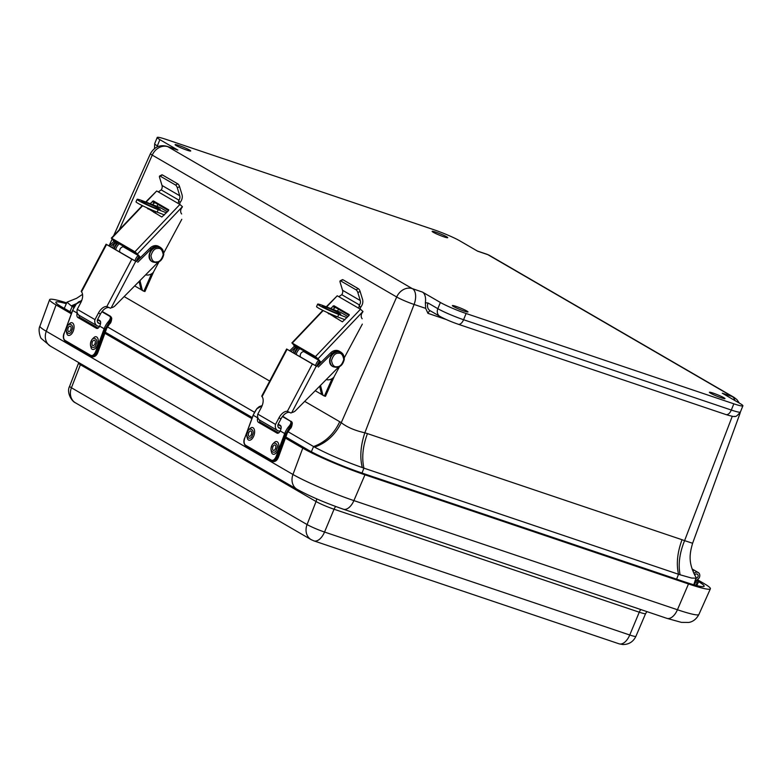 <?xml version="1.0" encoding="UTF-8"?>
<svg xmlns="http://www.w3.org/2000/svg" width="782" height="782" viewBox="0 0 782 782"><rect width="100%" height="100%" fill="white"/><g stroke="black" fill="none" stroke-linecap="round" stroke-linejoin="round"><path stroke-width="1.17" d="M443.961 236.848A8.416 0.772 -157.9 0 1 435.975 233.642A8.416 0.772 -157.9 0 1 432.143 231.355A8.416 0.772 -157.9 0 1 440.227 233.798A8.416 0.772 -157.9 0 1 447.724 237.679A8.416 0.772 -157.9 0 1 443.961 236.848M721.219 397.794A8.416 0.772 -157.9 0 1 713.233 394.587A8.416 0.772 -157.9 0 1 709.401 392.3A8.416 0.772 -157.9 0 1 717.485 394.744A8.416 0.772 -157.9 0 1 724.992 398.625A8.416 0.772 -157.9 0 1 721.219 397.794M464.195 311.099A8.416 0.772 -157.9 0 1 456.209 307.893A8.416 0.772 -157.9 0 1 452.377 305.596A8.416 0.772 -157.9 0 1 460.471 308.04A8.416 0.772 -157.9 0 1 467.968 311.93A8.416 0.772 -157.9 0 1 464.195 311.099M186.937 150.154A8.416 0.772 -157.9 0 1 178.951 146.948A8.416 0.772 -157.9 0 1 175.119 144.65A8.416 0.772 -157.9 0 1 183.203 147.094A8.416 0.772 -157.9 0 1 190.71 150.975A8.416 0.772 -157.9 0 1 186.937 150.154M434 229.771L166.273 139.46A20.224 1.867 22.1 0 0 157.211 137.466A20.224 1.867 22.1 0 0 159.88 139.655L177.817 150.066A13.48 7.351 -71.4 0 0 177.074 149.724L167.133 146.371A13.48 7.351 108.6 0 1 167.876 146.713L412.28 288.617L422.436 292.067L440.374 302.468A20.224 1.867 22.1 0 0 466.101 313.504L733.839 403.815A20.224 1.867 22.1 0 0 742.9 405.809A20.224 1.867 22.1 0 0 740.222 403.62L722.294 393.219L732.284 396.562L487.831 254.658L477.675 251.218L459.738 240.807A20.224 1.867 22.1 0 0 434 229.771M422.436 292.067A13.48 7.351 108.6 0 1 425.349 302.771L428.047 303.005L437.842 308.695A20.224 1.867 22.1 0 0 463.579 319.721L731.307 410.042A20.224 1.867 22.1 0 0 740.378 412.036L742.9 405.809M446.111 319.467L427.94 313.338L425.682 308.362L425.349 302.771M676.606 579.169L678.522 574.262L363.923 468.135C361.597 457.822 362.77 446.307 367.442 433.609L682.031 539.727C677.359 552.434 676.186 563.949 678.522 574.262L680.125 574.799C678.043 564.575 679.529 553.187 684.582 540.645L692.608 543.265C689.392 554.438 688.131 563.216 696.127 577.605L693.771 584.76M304.687 401.381L339.73 421.723C334.012 433.981 325.292 442.26 313.582 446.551L314.608 447.138C326.436 442.925 335.312 434.772 341.255 422.671C347.042 427.207 354.911 430.589 364.852 432.798C360.58 445.593 359.72 457.187 362.271 467.568L363.923 468.135L362.017 473.042M311.344 451.752L313.582 446.551L288.108 431.762M254.463 412.231L107.564 326.964M73.919 307.434L72.227 306.446L75.248 305.273M82.54 294.364L76.665 298.274L66.998 302.155L71.279 305.889L76.558 303.563M80.82 300.943L81.827 300.2M680.125 574.799L691.689 578.084L696.254 578.152M314.608 447.138C327.453 454.029 343.347 460.842 362.271 467.568M71.279 305.889L72.227 306.446L69.95 311.705M695.13 581.163L697.212 582.375L695.902 585.347M697.212 582.375L695.736 581.808L694.367 584.926M695.736 581.808L695.032 581.407M692.109 569.013A4.184 3.48 -59.9 0 1 693.36 571.886M694.621 574.985A2.287 1.906 -59.9 0 1 698.072 576.442A2.287 1.906 -59.9 0 1 696.195 578.318A2.287 1.906 -59.9 0 0 697.29 574.174L697.29 574.174A2.287 1.906 -59.9 0 0 694.621 574.985M693.859 573.441A4.184 3.48 -59.9 0 1 698.238 572.541A4.184 3.48 -59.9 0 1 699.528 577.087A4.184 3.48 -59.9 0 1 695.501 580.166M71.709 312.732L61.426 306.759A42.111 3.89 -157.9 0 1 55.854 302.214A42.111 3.89 -157.9 0 1 66.323 303.699M695.941 580.146L698.58 581.681A42.111 3.89 -157.9 0 1 704.142 586.246A42.111 3.89 -157.9 0 1 685.267 582.082L361.714 472.944A42.111 3.89 -157.9 0 1 308.128 449.963L285.929 437.079M278.705 432.886L259.849 421.938M252.254 417.529L105.384 332.282M98.17 328.088L79.305 317.14M71.309 313.797L56.069 304.951A48.855 4.516 -157.9 0 1 49.608 299.672A48.855 4.516 -157.9 0 1 66.675 302.898M697.378 579.677L703.937 583.489A48.855 4.516 -157.9 0 1 710.388 588.787A48.855 4.516 -157.9 0 1 688.492 583.958L364.95 474.811A48.855 4.516 -157.9 0 1 302.771 448.154L285.528 438.155M251.853 418.605L104.661 333.161M73.342 330.894A6.579 3.568 106.3 0 1 67.252 334.608C65.219 329.74 66.372 325.811 70.703 322.8A6.579 3.568 106.3 0 1 73.342 330.894M70.82 329.633A2.805 1.515 106.3 0 1 68.689 331.539A2.805 1.515 106.3 0 1 68.024 328.43A2.805 1.515 106.3 0 1 70.263 326.162A2.805 1.515 106.3 0 1 70.82 329.633M97.525 344.921A6.579 3.568 106.3 0 1 91.435 348.645C89.402 343.777 90.546 339.847 94.886 336.837A6.579 3.568 106.3 0 1 97.525 344.921M95.003 343.669A2.805 1.515 106.3 0 1 92.872 345.576A2.805 1.515 106.3 0 1 92.198 342.467A2.805 1.515 106.3 0 1 94.446 340.199A2.805 1.515 106.3 0 1 95.003 343.669M79.07 315.273A4.203 2.278 -73.7 0 0 80.087 318.176L97.652 328.362M97.662 319.33L99.871 320.61C100.937 321.685 100.878 323.523 99.676 326.143A4.203 2.278 106.3 0 1 96.733 328.42A4.203 2.278 106.3 0 1 96.46 328.303L77.917 317.541A4.203 2.278 106.3 0 1 77.164 313.074L72.687 310.474L64.222 333.23C63.156 336.671 63.41 339.056 64.994 340.395L90.79 355.37C92.638 356.015 94.26 354.725 95.687 351.489L104.153 328.733L99.676 326.143M106.059 329.408L111.758 318.166C111.464 321.382 110.702 323.328 109.48 324.022L106.059 329.408L97.594 352.164A6.745 3.656 106.3 0 1 92.481 356.758L91.611 356.504A6.745 3.656 106.3 0 1 91.162 356.309A0.811 0.674 120.1 0 1 91.035 356.26L91.611 356.504A6.745 3.656 106.3 0 0 96.724 351.91L95.687 351.489M111.269 317.072L108.835 322.81L107.955 322.116C110.418 319.291 110.985 317.336 109.666 316.251L101.904 311.744M81.553 300.953L76.489 303.846A19.55 16.285 120.1 0 0 72.687 310.474L72.726 310.376M253.886 435.691A6.579 3.568 106.3 0 1 247.796 439.416C245.763 434.548 246.917 430.608 251.247 427.607A6.579 3.568 106.3 0 1 253.886 435.691M251.364 434.43A2.805 1.515 106.3 0 1 249.233 436.346A2.805 1.515 106.3 0 1 248.568 433.228A2.805 1.515 106.3 0 1 250.807 430.96A2.805 1.515 106.3 0 1 251.364 434.43M278.069 449.728A6.579 3.568 106.3 0 1 271.98 453.452C269.946 448.585 271.09 444.645 275.43 441.644A6.579 3.568 106.3 0 1 278.069 449.728M275.538 448.467A2.805 1.515 106.3 0 1 273.417 450.383A2.805 1.515 106.3 0 1 272.742 447.265A2.805 1.515 106.3 0 1 274.99 444.997A2.805 1.515 106.3 0 1 275.538 448.467M259.614 420.071A4.203 2.278 -73.7 0 0 260.631 422.974L278.187 433.169M278.206 424.137L280.415 425.418C281.481 426.483 281.422 428.331 280.22 430.941A4.203 2.278 106.3 0 1 277.278 433.228A4.203 2.278 106.3 0 1 277.004 433.101L258.461 422.339A4.203 2.278 106.3 0 1 257.698 417.871L253.231 415.271L244.756 438.028C243.691 441.468 243.955 443.863 245.538 445.202L271.334 460.168C273.172 460.823 274.805 459.533 276.222 456.297L284.697 433.541L280.22 430.941M286.603 434.206L292.302 422.964C292.009 426.18 291.246 428.125 290.024 428.829L286.603 434.206L278.138 456.962A6.745 3.656 106.3 0 1 273.026 461.566L272.156 461.312A6.745 3.656 106.3 0 1 271.706 461.116A0.811 0.674 120.1 0 1 271.579 461.057L272.156 461.312A6.745 3.656 106.3 0 0 277.268 456.708L276.222 456.297M282.703 416.22L291.93 422.114L289.379 427.607L288.49 426.923C290.963 424.098 291.53 422.143 290.21 421.058L282.449 416.552M262.097 405.75L257.024 408.654A19.55 16.285 120.1 0 0 253.231 415.271L253.26 415.183M291.813 421.879L292.312 422.984M167.426 211.795L160.134 207.562L143.722 201.238A15.151 1.105 23.8 0 0 137.104 199.332A15.151 1.105 23.8 0 0 143.996 203.437A15.151 1.105 23.8 0 0 158.218 209.654L166.449 212.821M155.198 213.183L155.882 211.629M158.863 208.491A10.107 0.733 -156.2 0 1 160.222 209.527A10.107 0.733 -156.2 0 1 150.672 206.125A10.107 0.733 -156.2 0 1 141.718 201.365A10.107 0.733 -156.2 0 1 148.6 203.633A10.107 0.733 -156.2 0 1 158.863 208.491M158.218 209.654L157.133 212.118L164.445 214.933M151.552 273.837L143.878 291.217L144.944 291.52L153.692 271.696M143.878 291.217L143.565 291.09A3.236 2.698 120.1 0 1 143.243 290.943L141.865 290.142M141.581 289.917L134.68 285.919M114.397 248.911A8.416 7.009 -59.9 0 1 118.287 242.977M124.406 247.454A3.636 3.03 120.1 0 0 123.996 246.877M157.133 212.118A15.151 1.105 -156.2 0 1 142.91 205.901A15.151 1.105 -156.2 0 1 136.019 201.795L137.104 199.332M139.978 280.552L142.109 289.36A3.236 2.698 120.1 0 0 143.243 290.943M139.079 256.643A8.416 7.009 120.1 0 0 136.351 261.481M139.088 281.452L140.819 288.617A3.236 2.698 120.1 0 0 141.513 289.858L141.962 290.161M115.687 249.654A8.416 7.009 -59.9 0 1 119.578 243.72M119.9 252.097A3.636 3.03 -59.9 0 1 120.027 249.214A3.636 3.03 -59.9 0 1 124.69 247.161A3.636 3.03 -59.9 0 1 125.687 248.207M138.15 255.567A8.416 7.009 120.1 0 0 135.042 260.817M146.078 202.147L156.703 190.974L179.909 204.454L134.924 251.775L111.709 238.295L142.637 205.764M146.469 207.582L161.835 217.034L168.541 210.622L168.707 209.811L153.36 200.906L150.105 203.701M134.924 251.775L137.427 253.994L182.421 206.673L179.909 204.454M160.115 176.077A2.424 0.821 -117 0 0 159.645 175.999L161.903 174.855A2.424 0.821 63 0 1 162.373 174.924L160.115 176.077L175.51 185.011A2.424 0.821 -117 0 1 177.309 187.778L179.733 195.754A4.858 4.047 -59.9 0 1 178.961 200.182L178.14 203.379M178.961 200.182L161.239 189.899L158.287 191.893M156.703 190.974L145.687 202M114.24 240.621L116.508 243.759L115.218 243.007L111.709 238.295M140.398 257.63L139.46 257.082A8.416 7.009 120.1 0 0 137.241 260.738M140.496 257.532L137.427 253.994M114.006 240.876L135.706 253.085L139.46 257.082M168.57 210.593L154.856 202.636L152.402 204.581M148.619 208.559L148.13 209.077M181.502 213.799L181.639 213.965A5.015 4.174 -59.9 0 1 182.274 207.162L182.421 206.673M145.677 274.795A8.416 7.009 120.1 0 0 153.311 272.39L158.981 261.843M163.761 252.928L181.795 219.312M178.54 200.798L180.075 202.567L179.469 204.757M161.239 189.899A4.858 4.047 120.1 0 0 162.021 185.461L179.733 195.754M112.667 247.904A8.416 7.009 -59.9 0 1 115.218 243.007M116.508 243.759A8.416 7.009 120.1 0 0 113.957 248.656M153.741 212.342L154.435 211.042M156.957 206.34L157.553 205.236M180.075 202.567L180.789 201.492A7.546 6.295 120.1 0 0 181.991 194.601L179.567 186.624A2.424 0.821 63 0 0 177.768 183.858L162.373 174.924M159.645 175.999A2.424 0.821 -117 0 0 159.587 177.494L162.021 185.461M106.538 244.502L131.816 259.174L106.811 306.534A10.088 5.572 -63.2 0 0 98.444 313.044L94.974 319.613L77.252 309.33L80.722 302.761A10.088 5.572 -63.2 0 0 81.543 291.862L106.538 244.502L106.088 244.199L81.191 291.363M158.081 262.244L115.052 305.782A6.471 5.396 120.1 0 1 111.259 307.717L110.458 308.225L106.811 306.534M111.259 307.717L135.775 261.286L131.816 259.174M135.775 261.286L106.088 244.199M81.24 291.363L81.543 291.862L81.24 291.363M77.252 309.33A6.148 5.122 120.1 0 0 79.344 315.439L97.056 325.723A6.148 5.122 -59.9 0 1 94.974 319.613M99.597 326.319L99.236 326.319A6.148 5.122 -59.9 0 1 97.056 325.723M100.536 323.523L99.666 323.513A3.236 2.698 -59.9 0 1 98.522 323.201A3.236 2.698 -59.9 0 1 97.74 319.183L100.448 314.061L98.444 313.044M109.46 307.697A10.088 5.572 -63.2 0 0 100.448 314.061M161.874 248.842A8.416 7.009 120.1 0 0 160.027 247.161A8.416 7.009 120.1 0 0 151.346 248.832L137.74 262.283M109.363 245.812L113.83 241.403M100.546 321.578L97.476 319.799M136.449 261.53L150.056 248.09L151.346 248.832M160.027 247.161L158.736 246.418A8.416 7.009 120.1 0 0 150.056 248.09M110.653 246.555L114.768 242.498M347.97 316.593L340.678 312.37L324.266 306.045A15.151 1.105 23.8 0 0 317.648 304.13A15.151 1.105 23.8 0 0 324.54 308.235A15.151 1.105 23.8 0 0 338.753 314.462L346.983 317.629M335.732 317.981L336.426 316.427M339.398 313.289A10.107 0.733 -156.2 0 1 340.757 314.335A10.107 0.733 -156.2 0 1 331.216 310.923A10.107 0.733 -156.2 0 1 322.262 306.173A10.107 0.733 -156.2 0 1 329.144 308.431A10.107 0.733 -156.2 0 1 339.398 313.289M338.753 314.462L337.668 316.915L344.989 319.73M332.096 378.644L324.422 396.015L325.488 396.327L334.237 376.494M324.422 396.015L324.11 395.897A3.236 2.698 120.1 0 1 323.787 395.741L322.409 394.939M322.125 394.724L315.224 390.717M294.941 353.708A8.416 7.009 -59.9 0 1 298.832 347.775M304.941 352.262A3.636 3.03 120.1 0 0 304.53 351.685M337.668 316.915A15.151 1.105 -156.2 0 1 323.455 310.698A15.151 1.105 -156.2 0 1 316.563 306.593L317.648 304.13M320.522 385.36L322.653 394.167A3.236 2.698 120.1 0 0 323.787 395.741M319.623 361.45A8.416 7.009 120.1 0 0 316.896 366.289M319.633 386.259L321.363 393.414A3.236 2.698 120.1 0 0 322.047 394.656L322.507 394.969M296.231 354.461A8.416 7.009 -59.9 0 1 300.122 348.528M300.444 356.905A3.636 3.03 -59.9 0 1 300.571 354.011A3.636 3.03 -59.9 0 1 305.234 351.959A3.636 3.03 -59.9 0 1 306.231 353.005M318.694 360.365A8.416 7.009 120.1 0 0 315.586 365.624M326.622 306.955L337.238 295.782L360.453 309.252L315.469 356.572L292.253 343.103L323.181 310.562M327.013 312.38L342.379 321.842L349.085 315.42L349.251 314.618L333.904 305.713L330.649 308.499M315.469 356.572L317.971 358.801L362.965 311.48L360.453 309.252M340.649 280.885A2.424 0.821 -117 0 0 340.19 280.806L342.448 279.653A2.424 0.821 63 0 1 342.917 279.731L340.649 280.885L356.054 289.819A2.424 0.821 -117 0 1 357.843 292.576L360.277 300.552A4.858 4.047 -59.9 0 1 359.505 304.98L358.684 308.176M359.505 304.98L341.783 294.697L338.831 296.701M337.238 295.782L326.231 306.808M294.785 345.429L297.052 348.557L295.762 347.814L292.253 343.103M320.943 362.428L320.004 361.88A8.416 7.009 120.1 0 0 317.785 365.546M321.031 362.34L317.971 358.801M294.55 345.673L316.251 357.892L320.004 361.88M349.114 315.39L335.4 307.434L332.946 309.389M329.163 313.357L328.675 313.885L327.687 312.692M362.037 318.606L362.183 318.763A5.015 4.174 -59.9 0 1 362.819 311.959L362.965 311.48M326.221 379.593A8.416 7.009 120.1 0 0 333.855 377.198L339.515 366.641M344.305 357.726L362.34 324.119M359.085 305.606L360.61 307.365L360.013 309.555M341.783 294.697A4.858 4.047 120.1 0 0 342.555 290.269L360.277 300.552M293.211 352.711A8.416 7.009 -59.9 0 1 295.762 347.814M297.052 348.557A8.416 7.009 120.1 0 0 294.501 353.454M334.285 317.14L334.979 315.85M337.501 311.148L338.098 310.043M360.61 307.365L361.333 306.29A7.546 6.295 120.1 0 0 362.535 299.398L360.111 291.422A2.424 0.821 63 0 0 358.312 288.666L342.917 279.731M340.19 280.806A2.424 0.821 -117 0 0 340.131 282.292L342.555 290.269M287.082 349.3L312.36 363.972L287.356 411.332A10.088 5.572 -63.2 0 0 278.988 417.842L275.518 424.421L257.796 414.128L261.266 407.559A10.088 5.572 -63.2 0 0 262.078 396.66L287.082 349.3L286.632 349.007L261.735 396.161M338.626 367.041L295.596 410.579A6.471 5.396 120.1 0 1 291.803 412.515L291.002 413.023L287.356 411.332M291.803 412.515L316.309 366.084L312.36 363.972M316.309 366.084L286.632 349.007M261.784 396.161L262.078 396.66L261.784 396.161M257.796 414.128A6.148 5.122 120.1 0 0 259.878 420.247L277.6 430.53A6.148 5.122 -59.9 0 1 275.518 424.421M280.132 431.117L279.78 431.117A6.148 5.122 -59.9 0 1 277.6 430.53M281.08 428.331L280.21 428.311A3.236 2.698 -59.9 0 1 279.066 428.008A3.236 2.698 -59.9 0 1 278.284 423.991L280.992 418.859L278.988 417.842M290.005 412.505A10.088 5.572 -63.2 0 0 280.992 418.859M342.418 353.65A8.416 7.009 120.1 0 0 340.571 351.968A8.416 7.009 120.1 0 0 331.891 353.64L318.274 367.081M289.907 350.61L294.364 346.211M281.09 426.385L278.021 424.606M316.993 366.338L330.6 352.887L331.891 353.64M340.571 351.968L339.28 351.216A8.416 7.009 120.1 0 0 330.6 352.887M291.197 351.362L295.313 347.296M177.817 150.066L167.876 146.713M157.211 137.466L154.68 143.683A20.224 1.867 22.1 0 0 157.358 145.872L159.88 139.655M487.606 254.561A13.48 7.351 -71.4 0 0 486.863 254.228L489.552 255.44A13.48 11.231 120.1 0 0 487.831 254.658M732.284 396.562A13.48 11.231 -59.9 0 1 734.005 397.344L736.839 399.524L739.391 403.141M734.904 400.54A13.48 7.351 -71.4 0 0 732.235 396.562M733.839 403.815L731.307 410.042A6.745 3.675 108.6 0 1 725.931 414.558C731.854 416.327 734.797 416.914 734.757 416.298C735.549 417.109 737.416 415.682 740.378 412.036M466.101 313.504L463.579 319.721A6.745 3.675 108.6 0 1 458.203 324.237L725.931 414.558M440.374 302.468L437.842 308.695A6.745 5.621 120.1 0 0 439.816 316.329C444.86 319.095 450.989 321.725 458.203 324.237M412.505 288.714A13.48 7.351 108.6 0 1 414.079 304.452L425.682 308.362M167.817 146.713A13.48 11.231 120.1 0 0 152.246 155.1L396.699 297.004A13.48 11.231 -59.9 0 1 412.28 288.617M157.016 146.928A6.745 5.621 -59.9 0 1 157.358 145.872L158.287 146.41M740.437 411.879L739.928 413.649A13.656 1.261 -157.9 0 1 739.342 413.776M339.73 421.723L341.255 422.671L396.699 297.004A13.656 1.261 -157.9 0 0 414.079 304.452L364.852 432.798L367.442 433.609M732.284 416.259L684.582 540.645L682.031 539.727M428.047 303.005A6.745 5.621 120.1 0 0 430.022 310.64L439.816 316.329M427.94 313.338A3.402 1.857 108.6 0 1 430.462 310.894M124.142 296.583L269.702 381.078M167.133 146.371C160.007 144.426 154.445 146.84 150.447 153.614A13.656 1.261 -157.9 0 0 152.246 155.1L119.304 229.752M696.85 585.591L698.58 581.681M50.38 346.113L297.082 489.317A13.48 11.231 -59.9 0 1 292.967 474.478L46.275 331.275A13.48 11.231 -59.9 0 0 50.38 346.113L41.495 338.684C40.42 338.42 37.771 329.613 39.941 326.104A47.878 4.418 22.1 0 0 46.275 331.275L56.069 304.951M297.082 489.317C309.692 496.218 325.107 502.846 343.318 509.199A13.48 7.351 -71.4 0 0 353.894 500.597A47.878 4.418 22.1 0 1 292.967 474.478L302.771 448.154M343.318 509.199L666.86 618.337A13.48 7.351 -71.4 0 0 677.437 609.745L353.894 500.597L364.95 474.811M710.388 588.787L698.893 614.476A47.878 4.418 22.1 0 1 677.437 609.745L688.492 583.958M646.919 611.612L645.609 613.596A14.144 1.31 -157.9 0 1 639.265 612.198A6.745 3.675 108.6 0 1 640.82 609.559M316.573 498.808A6.745 5.621 120.1 0 1 316.055 501.516A14.144 1.31 -157.9 0 0 334.051 509.238L324.54 532.043L629.745 635.004L639.265 612.198L334.051 509.238A6.745 3.675 108.6 0 1 335.693 506.501M78.728 362.565L78.523 363.19A14.144 1.31 -157.9 0 0 80.39 364.725L71.426 387.764L307.082 524.566L316.055 501.516L80.39 364.725A6.745 5.621 120.1 0 0 80.712 363.718M635.893 636.362C633.244 641.797 628.894 644.524 622.853 644.534L619.08 643.821A13.48 7.351 -71.4 0 0 629.745 635.004A13.714 1.271 22.1 0 0 635.893 636.362L645.609 613.596M313.865 540.861L311.109 539.619A13.48 11.231 -59.9 0 1 307.082 524.566A13.714 1.271 22.1 0 0 324.54 532.043A13.48 7.351 108.6 0 1 313.865 540.861L619.08 643.821M75.453 402.818C71.553 401.303 66.314 392.241 69.608 386.288A13.714 1.271 22.1 0 0 71.426 387.764A13.48 11.231 120.1 0 0 75.453 402.818L311.109 539.619M71.905 330.258C70.683 336.368 64.104 332.555 67.056 327.443C68.278 321.334 74.857 325.156 71.905 330.258M96.088 344.295C94.857 350.404 88.288 346.582 91.23 341.48C92.462 335.37 99.031 339.192 96.088 344.295M96.46 328.303L97.036 328.469M77.917 317.541L80.087 318.176M97.858 352.125L96.724 351.91L105.189 329.154L104.153 328.733A19.55 16.285 -59.9 0 1 107.955 322.116M106.332 329.369L97.965 352.223C96.714 355.487 94.886 356.993 92.481 356.758M90.927 356.181L65.375 341.343A0.811 0.674 120.1 0 1 65.248 341.284L91.035 356.26A0.811 0.674 120.1 0 1 90.79 355.37M109.236 323.748L108.835 322.81L105.189 329.154M64.994 340.395A0.811 0.674 120.1 0 0 65.248 341.284C63.137 339.114 62.765 336.397 64.114 333.132L64.251 333.132M64.222 333.23L72.579 310.386L76.353 303.807L78.747 301.774L81.621 300.787M109.666 316.251L110.624 316.475M252.449 435.066C251.218 441.175 244.649 437.353 247.591 432.25C248.823 426.141 255.391 429.953 252.449 435.066M276.623 449.103C275.401 455.202 268.822 451.39 271.774 446.287C272.996 440.178 279.575 443.99 276.623 449.103M277.004 433.101L277.581 433.277M258.461 422.339L260.631 422.974M278.402 456.932L277.268 456.708L285.733 433.951L284.697 433.541A19.55 16.285 -59.9 0 1 288.49 426.923M286.867 434.176L278.509 457.02C277.258 460.285 275.43 461.8 273.026 461.566M271.471 460.979L245.91 446.141A0.811 0.674 120.1 0 1 245.792 446.092L271.579 461.057A0.811 0.674 120.1 0 1 271.334 460.168M289.78 428.556L289.379 427.607L285.733 433.951M245.538 445.202A0.811 0.674 120.1 0 0 245.792 446.092C243.681 443.922 243.3 441.195 244.658 437.94L244.795 437.94M244.756 438.028L253.124 415.183L256.897 408.605L259.292 406.581L262.166 405.584M290.21 421.058L291.168 421.283M135.364 252.879L135.032 253.632M142.109 289.36L140.819 288.617M133.898 252.029L133.566 252.782M148.15 209.048L147.153 207.895M152.422 201.257L153.917 202.988M153.36 200.906L154.856 202.636M177.309 187.778L179.567 186.624M175.51 185.011L177.768 183.858M97.682 322.36L99.666 323.513M152.382 261.804A8.094 6.745 -59.9 0 1 152.255 261.735A8.094 6.745 -59.9 0 1 150.486 251.354A8.094 6.745 -59.9 0 1 160.378 247.738A8.094 6.745 -59.9 0 1 160.505 247.816M152.51 261.882A8.094 6.745 -59.9 0 1 150.75 251.501A8.094 6.745 -59.9 0 1 160.633 247.894C162.451 248.529 163.506 250.729 163.78 254.482C162.109 261.178 158.355 263.651 152.51 261.882L152.255 261.735C144.299 257.61 152.842 242.889 160.378 247.738L160.633 247.894M163.223 254.697C161.659 259.653 159.44 262.058 156.566 261.902C153.634 262.517 151.767 260.445 150.955 255.675C152.529 250.719 154.748 248.324 157.612 248.471C160.545 247.855 162.412 249.927 163.223 254.697M315.899 357.687L315.576 358.43M322.653 394.167L321.363 393.414M314.442 356.836L314.11 357.579M332.966 306.065L334.461 307.795M333.904 305.713L335.4 307.434M357.843 292.576L360.111 291.422M356.054 289.819L358.312 288.666M278.226 427.168L280.21 428.311M332.927 366.611A8.094 6.745 -59.9 0 1 332.8 366.533A8.094 6.745 -59.9 0 1 331.03 356.152A8.094 6.745 -59.9 0 1 340.923 352.545A8.094 6.745 -59.9 0 1 341.05 352.623M333.054 366.69A8.094 6.745 -59.9 0 1 331.285 356.309A8.094 6.745 -59.9 0 1 341.177 352.692C342.995 353.337 344.051 355.527 344.324 359.28C342.653 365.986 338.889 368.449 333.054 366.69L332.8 366.533C324.843 362.408 333.386 347.687 340.923 352.545L341.177 352.692M343.767 359.495C342.203 364.451 339.984 366.856 337.11 366.709C334.178 367.325 332.311 365.243 331.5 360.482C333.064 355.527 335.283 353.122 338.156 353.269C341.089 352.662 342.956 354.735 343.767 359.495M477.313 251.002L486.863 254.228M489.552 255.44L734.005 397.344M154.533 148.443L154.68 143.683M150.447 153.614L113.644 235.714M112.022 239.321L109.157 245.704M739.928 413.649L692.608 543.265M66.998 302.155L64.261 308.411M698.238 572.541L692.099 568.973M39.941 326.104L49.608 299.672M698.893 614.476C696.449 619.012 693.116 621.661 688.903 622.433L681.435 622.384L666.86 618.337M69.608 386.288L78.523 363.19M102.159 311.422L110.379 316.192L111.767 318.186M142.285 205.588L111.298 238.178M137.915 255.303L123.292 246.809M322.829 310.386L291.842 342.975M318.46 360.111L303.827 351.617"/></g></svg>
